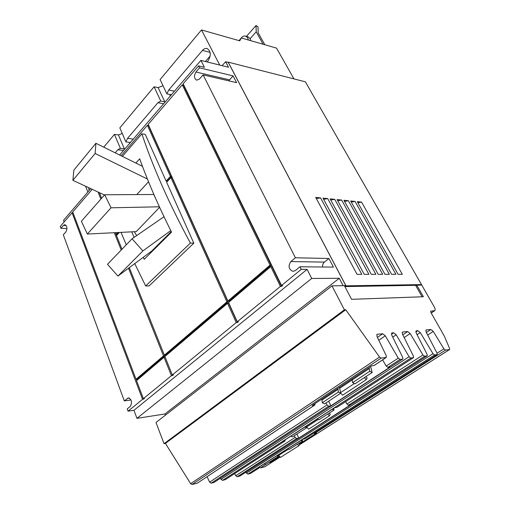 <?xml version="1.0" encoding="UTF-8"?>
<svg xmlns="http://www.w3.org/2000/svg" width="510" height="510" viewBox="0 0 510 510"><rect width="100%" height="100%" fill="white"/><g stroke="black" fill="none" stroke-linecap="round" stroke-linejoin="round"><path stroke-width="0.76" d="M95.912 143.291L73.893 170.098L72.873 180.323L95.134 153.497L95.912 143.291L142.468 166.337M132.071 238.776L107.482 264.288L117.925 276.076L142.883 250.926L132.071 238.776L163.997 216.718M104.697 194.763L81.37 221.232L87.344 234.039L111.04 207.799L104.697 194.763L153.816 194.488L156.232 199.818M72.873 180.323L104.473 195.024M148.537 181.777L136.763 194.584M95.134 153.497L147.422 179.035M117.925 276.076L151.789 250.984L171.264 231.572M142.883 250.926L170.78 230.609M87.344 234.039L136.272 231.61L159.611 207.315M111.04 207.799L159.375 206.799M150.877 252.679L150.278 252.099M136.661 235.607L134.264 231.712M135.883 163.079L139.683 158.782C148.008 181.923 158.629 206.365 171.538 232.114L144.215 259.303L143.259 257.301M134.111 237.367L131.714 231.833M129.342 267.616L164.367 355.151L226.905 301.888L170.958 177.633L166.63 182.229L193.826 243.181L149.098 285.919L145.675 285.963L190.389 243.06C169.135 203.719 152.962 167.305 141.876 133.818L122.381 156.391M119.385 232.445L116.497 235.518L121.986 249.237M193.826 243.181L190.389 243.06M121.036 232.369L126.257 244.813M134.729 263.625L145.675 285.963M248.383 40.003L247.72 37.893L245.686 36.114C243.818 35.674 242.142 36.541 240.656 38.715M141.876 133.818L145.261 134.334L166.088 181.018L167.363 181.452M166.088 181.018L170.41 176.415L171.538 176.543L167.223 181.133M227.913 301.034L270.051 265.143L182.268 84.813L148.206 124.357L227.913 301.034L229.054 300.996L271.192 265.155L183.396 85.055L183.645 84.775M270.051 265.143L271.192 265.155M228.748 80.841L233.044 75.882L236.608 82.671L203.114 74.887L199.493 79.031L196.662 80.185C194.042 78.444 193.819 75.722 195.98 72.018L199.569 67.862L198.575 65.886L183.16 83.78L281.539 285.485L282.68 285.472L281.552 286.397L271.906 266.615L270.765 266.602L228.55 302.455L237.258 321.759L238.406 321.689L237.379 322.53L236.232 322.601L172.291 374.965L173.438 374.837L172.558 375.558L171.411 375.685L164.048 357.249L165.163 357.14M236.232 322.601L227.549 303.31L164.909 356.515L172.291 374.965M227.549 303.31L228.69 303.272L237.379 322.53M164.048 357.249L136.54 380.613L143.367 398.654L144.508 398.501L142.545 399.33L72.063 212.753L73.045 212.817M115.349 232.649L116.025 234.339L117.727 232.528M116.025 234.339L117.147 234.39L118.951 232.471M92.233 189.331L72.726 211.981L136.036 379.281L163.5 355.884L164.647 355.782L164.392 355.151L165.508 355.049L228.053 301.85L226.905 301.888M228.053 301.85L172.087 177.754L170.958 177.633M136.036 379.281L137.171 379.147L164.647 355.782M250.792 40.698L250.123 38.588L247.975 36.784M131.044 399.974L124.3 400.892L128.392 397.883C131.758 399.528 132.402 402.358 130.318 406.362L127.239 408.899L128.08 411.175L133.971 410.308L307.103 269.388L301.238 269.356L281.539 285.485M66.969 228.569L60.932 228.295L63.457 225.369L64.897 224.668C67.212 226.108 67.53 228.518 65.866 231.897L63.323 234.81L124.3 400.892M281.552 286.397L280.411 286.416L237.258 321.759M280.411 286.416L270.765 266.602M171.411 375.685L143.367 398.654M172.558 375.558L172.323 374.965M322.581 266.998C322.441 264.932 323.053 263.3 324.417 262.102L328.899 258.481L333.419 267.1L299.944 266.787L295.373 270.549L292.995 271.384C288.647 269.401 287.94 266.131 290.872 261.56L295.398 257.779L328.899 258.481M163.5 355.884L128.494 268.241M121.221 250.034L114.297 232.7M100.878 199.104L98.054 192.034M143.686 399.171L143.488 398.642M136.635 380.53L136.157 379.268M182.268 84.813L183.396 85.055M170.41 176.415L147.39 125.301L148.646 125.332M171.538 176.543L148.518 125.485M121.138 155.779L147.39 125.301M99.342 192.633L101.598 198.282M116.516 235.499L116.057 234.345M263.147 44.262L256.211 31.824L256.052 25.5L258.009 26.845L258.175 32.825L264.843 44.746M256.052 25.5L246.47 36.344M278.179 454.952L278.231 456.482L276.777 455.844M264.225 463.851L265.678 464.47L278.231 456.482M298.936 443.311L299.765 444.204L298.879 445.753L297.477 444.242M278.231 454.914L280.5 457.4L298.879 445.753M287.806 448.806L289.272 449.457L302.494 441.048L301.021 440.379M302.404 439.492L302.494 441.048M306.427 426.035L306.542 427.807L304.884 427.042M290.757 436.209L292.409 436.962L306.542 427.807M329.256 413.1L330.276 414.197L329.39 415.809L327.771 414.063M306.478 426.813L308.665 429.171L329.39 415.809M317.328 418.959L318.999 419.743L333.954 410.059L332.278 409.25M333.789 408.268L333.954 410.059M321.842 399.037L322.282 402.747L324.602 403.863L340.725 393.216L338.391 392.062L337.888 388.339M338.391 392.062L322.282 402.747M339.437 387.3L340.725 393.216M365.893 376.603L367.155 377.961L366.295 379.625L364.395 377.591M340.725 393.178L342.599 395.193L366.295 379.625M370.642 366.486L372.147 372.478L369.782 371.255L369.144 367.487M352.066 378.879L352.633 382.621L354.979 383.807L372.147 372.478M369.782 371.255L352.633 382.621M154.096 86.789L119.85 127.863L125.887 141.869L127.583 138.306L157.921 102.695L160.746 101.025L154.096 86.789L158.132 87.618L163.015 85.718M210.184 55.966L205.39 61.512M60.932 228.295L60.256 226.453L72.063 212.753M142.545 399.33L128.08 411.175M164.921 413.973L339.278 278.288L311.712 278.454L136.954 418.353L164.921 413.973L165.393 415.178M136.954 418.353L133.971 410.308M311.712 278.454L307.103 269.388M199.569 67.862L233.044 75.882M301.238 269.356L299.944 266.787M295.398 257.779L203.114 74.887M198.575 65.886L204.414 67.294L200.908 60.397L228.512 67.263L225.598 61.723L228.25 62.398L345.774 285.594L343.096 285.67M64.152 221.933L63.546 220.307L90.755 188.643M119.627 155.027L200.908 60.397M222.105 65.669L225.598 61.723M256.211 31.824L250.149 38.639M238.999 40.602L241.319 37.963L239.757 40.825L201.488 29.943L160.108 79.579L166.866 93.853L170.907 94.669L171.067 95.147M169.651 94.42L170.378 95.944M165.316 101.834L164.787 101.802L158.132 87.618M164.787 101.802L160.746 101.025M125.887 141.869L129.91 142.437L130.069 142.87M129.457 142.373L129.808 143.176M124.886 148.907L124.389 148.869L118.428 134.959L122.26 133.454M124.389 148.869L120.373 148.333L114.431 134.366L118.428 134.959M115.203 152.841L117.829 149.755L120.373 148.333M89.116 190.542L88.619 187.648M166.866 93.853L168.733 89.996L202.47 50.394C203.936 48.75 205.479 48.125 207.098 48.52C211.006 51.242 211.287 55.418 207.933 61.041L207.143 61.952M343.134 285.638L339.278 278.288M114.431 134.366L103.753 147.173M398.093 274.31L357.261 201.654L361.558 202.094L402.326 274.31L398.093 274.31M361.558 202.094L357.886 202.77M391.584 274.316L350.663 200.972L355.043 201.424L395.907 274.31L391.584 274.316M355.043 201.424L351.294 202.107M384.948 274.316L343.938 200.283L348.4 200.742L389.353 274.316L384.948 274.316M348.4 200.742L344.575 201.431M378.184 274.323L337.084 199.576L341.63 200.041L382.672 274.323L378.184 274.323M341.63 200.041L337.728 200.742M371.28 274.329L330.097 198.855L334.732 199.333L375.864 274.323L371.28 274.329M334.732 199.333L330.748 200.047M364.229 274.329L322.977 198.122L327.7 198.613L368.908 274.329L364.229 274.329M327.7 198.613L323.627 199.333M357.038 274.335L315.709 197.376L320.535 197.874L361.813 274.335L357.038 274.335M320.535 197.874L316.372 198.6M345.774 285.594L345.021 286.582L416.587 285.307M420.763 285.096L421.483 284.586L345.971 285.849L345.021 286.582M345.971 285.849L228.174 62.137L305.362 81.804L421.483 284.586M219.746 65.082L201.488 29.943M87.86 192.009L85.591 186.239M293.951 78.891L276.535 48.118L241.319 37.963M313.618 433.251L316.563 433.047L299.478 443.898M279.659 456.495L270.765 462.143L270.453 461.429M259.156 467.083L258.901 468.11L256.575 468.735L302.666 439.327L304.967 438.759L437.038 354.635M270.765 462.143L268.509 462.672M345.614 401.663L346.896 404.028L348.496 405.201L350.568 404.819L298.784 438.058L296.941 434.023M285.205 439.818L285.001 440.965L282.502 441.571L334.541 407.777L336.995 407.248L413.431 357.695M298.784 438.058L296.673 438.517L295.131 437.421L294.283 435.75M382.621 359.869L386.172 366.072L387.912 367.385L390.099 367.085L330.913 405.781L328.689 401.166M315.046 403.576L314.944 404.921L312.145 405.507L371.522 365.899L374.244 365.44L386.255 357.446M330.913 405.781L328.676 406.189L326.999 404.972L325.941 402.976M422.108 296.788L415.867 285.823L416.791 285.166L423.383 296.743L351.575 299.325L344.384 285.651L331.991 285.855L344.403 309.812L345.742 309.742L379.548 357.045L381.155 358.103L386.102 357.491L386.325 355.884L377.011 336.543L376.909 334.452L377.375 334.248L382.672 333.776L385.292 335.784L398.278 358.116L400.031 359.448L402.862 359.002L402.785 357.536L391.788 335.185L391.667 333.132L392.094 332.941L393.631 332.807L396.193 334.783L409.09 356.732L410.811 358.052L413.54 357.618L413.451 356.178L402.486 334.203L402.345 332.176L402.747 331.997L407.662 331.564L410.167 333.502L422.943 354.973L424.62 356.26L427.227 355.853L427.119 354.437L416.192 332.947L416.032 330.952L416.409 330.792L417.83 330.665L420.285 332.571L432.971 353.691L434.616 354.96L437.134 354.571L437.019 353.175L426.13 332.036L425.952 330.066L426.303 329.913L430.873 329.511L433.264 331.379L443.898 348.872L445.498 350.115L449.597 349.548L449.578 348.432L444.286 336.033L430.912 312.509L430.727 311.183L434.788 310.635C435.387 309.908 435.208 308.665 434.265 306.918L421.764 285.077L416.791 285.166M314.798 405.023L197.255 483.225L192.091 484.474L190.657 483.69L165.418 443.413L345.742 309.742M402.741 359.078L214.123 482.371L211.127 483.187L209.591 482.154L207.111 476.71M284.873 441.048L225.426 479.585L222.513 480.375L221.008 479.355L220.479 478.214M427.125 355.916L240 475.996L237.201 476.754L235.728 475.747L234.708 473.573M258.787 468.18L250.384 473.497L247.905 474.109L246.458 473.121L245.998 472.152M280.156 457.03L264.811 466.765L260.368 467.899L259.182 467.3M165.418 443.413L164.048 443.674L344.403 309.812M164.048 443.674L155.99 422.478L331.991 285.855M129.374 398.068L127.353 398.342M66.179 225.503L63.457 225.369M229.455 79.847L195.98 72.018M324.417 262.102L290.872 261.56M278.645 455.398L288.501 449.112M306.631 426.985L318.304 419.418M338.117 389.302L322.052 399.999M340.661 392.585L354.393 383.507M339.845 388.174L369.406 368.469M157.921 102.695L163.646 103.779M127.583 138.306L133.276 139.134M117.829 149.755L123.509 150.501M202.47 50.394L210.114 52.39M168.733 89.996L174.471 91.182M197.255 483.225L314.638 405.067M209.591 482.154L326.999 404.972M211.127 483.187L328.676 406.189M225.152 479.725L284.733 441.093M235.728 475.747L295.131 437.421M237.201 476.754L296.673 438.517M250.384 473.497L258.659 468.225M260.368 467.899L268.604 462.659M431.148 312.93L434.144 310.896M264.582 466.873L280.137 457.005M299.453 444.752L449.399 349.63M314.428 433.5L445.498 350.115M437.051 353.239L443.898 348.872M427.686 335.064L433.264 331.379M426.366 332.501L430.873 329.511M425.831 330.231L426.303 329.913M304.738 438.874L436.923 354.66M247.905 474.109L434.616 354.96M246.458 473.121L432.971 353.691M417.091 334.707L420.285 332.571M415.854 331.991L417.83 330.665M415.905 331.13L416.409 330.792M239.745 476.123L427.004 355.948M348.496 405.201L424.62 356.26M346.896 404.028L422.943 354.973M404.156 337.55L410.167 333.502M402.811 334.853L407.662 331.564M402.211 332.367L402.747 331.997M336.734 407.369L413.298 357.727M222.513 480.375L410.811 358.052M221.008 479.355L409.09 356.732M392.745 337.129L396.193 334.783M391.47 334.286L393.631 332.807M391.527 333.33L392.094 332.941M213.837 482.517L402.6 359.117M387.912 367.385L400.031 359.448M386.172 366.072L398.278 358.116M378.796 340.246L385.292 335.784M377.425 337.403L382.672 333.776M376.756 334.668L377.375 334.248M373.957 365.574L386.102 357.491M192.091 484.474L381.155 358.103M190.657 483.69L379.548 357.045M430.644 311.298L430.963 311.087M248.089 36.816L245.686 36.114M431.224 313.057L434.539 310.8M299.421 444.809L449.508 349.599"/></g></svg>
